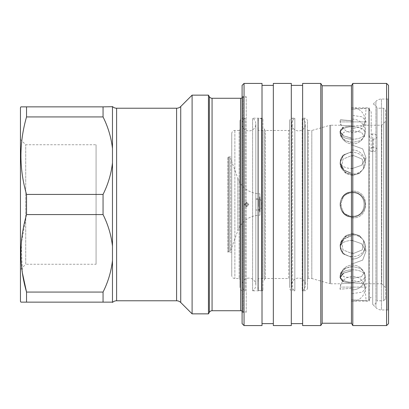 <?xml version="1.0" encoding="UTF-8"?>
<svg xmlns="http://www.w3.org/2000/svg" width="409" height="409" viewBox="0 0 409 409"><rect width="100%" height="100%" fill="white"/><g stroke="black" fill="none" stroke-linecap="round" stroke-linejoin="round"><path stroke-width="0.31" stroke-dasharray="2.04 1.53" d="M307.512 287.691A3.124 3.124 0 0 1 304.383 290.814L304.383 118.186L304.383 290.814L302.22 290.814L302.22 118.186L302.22 290.814A6.892 6.892 0 0 0 298.529 278.1A6.892 6.892 0 0 0 294.833 290.814L294.833 118.186L294.833 290.814L292.67 290.814L292.67 118.186L294.833 118.186A6.892 6.892 0 0 0 291.632 124.004L291.632 284.996L291.632 124.004A6.892 6.892 0 0 0 298.529 130.9A6.892 6.892 0 0 0 302.22 118.186L304.383 118.186A3.124 3.124 0 0 1 307.512 121.309L307.512 287.691L307.512 121.309M248.928 278.1A6.892 6.892 0 0 0 245.231 290.814L245.231 118.186L245.231 290.814L243.069 290.814L243.069 118.186L245.231 118.186A6.892 6.892 0 0 0 242.031 124.004L242.031 284.996L242.031 124.004A6.892 6.892 0 0 0 248.928 130.9A6.892 6.892 0 0 0 252.619 118.186L261.423 118.186A3.124 3.124 0 0 1 262.936 118.579L262.936 290.421L262.936 118.579L258.299 118.579L258.299 290.421L262.936 290.421A3.124 3.124 0 0 1 261.423 290.814L261.423 118.186L261.423 290.814L252.619 290.814L252.619 118.186L252.619 290.814A6.892 6.892 0 0 0 248.928 278.1M351.449 107.838L351.449 301.162L351.449 107.838L369.261 107.838L369.261 136.151A3.906 2.761 0 0 0 369.22 136.565L369.22 108.421C368.867 108.876 369.521 110.006 371.183 111.815L371.183 138.963A3.906 2.761 0 0 1 369.22 136.565M351.449 301.162L369.261 301.162L369.261 149.055A3.906 2.239 0 0 0 369.22 149.392A3.906 2.239 0 0 0 371.183 151.335L371.183 111.815A3.906 3.906 0 0 1 368.826 108.227L368.826 300.773L368.826 108.227L352.619 109.162L366.075 108.227L365.114 121.908L340.119 121.908L365.114 121.908L364.475 125.215L381.715 125.215L385.621 121.309L385.621 287.691L385.621 121.309M351.449 168.38L352.619 168.426L361.525 165.318L365.973 157.782L362.676 148.871L352.619 145.236L351.449 145.277L351.449 151.77L342.778 155.492L340.068 163.482L343.816 170.21L351.449 173.462L351.449 168.38L351.449 173.462L343.816 170.21L340.068 163.482L342.783 155.492L351.449 151.77L351.449 128.6L352.619 128.63L361.924 126.381L366.06 121.396L362.313 116.872L351.449 115.261L351.449 109.157L352.619 109.162L351.449 109.157L351.449 125.691L343.11 127.352L339.986 131.401L343.453 135.865L351.449 138.216L351.449 128.6L351.449 138.216L343.458 135.865L339.986 131.401L343.11 127.352L351.449 125.691L351.449 115.261L362.313 116.872L366.06 121.396L361.929 126.381L352.619 128.63L351.449 128.6L351.449 145.277L352.619 145.236L362.686 148.876L365.973 157.782L361.525 165.318L352.619 168.426L351.449 168.38L351.449 191.161L351.449 168.38M352.619 152.378A12.5 10.823 0 0 0 340.211 164.515A12.5 10.823 0 0 0 340.85 166.846A12.5 10.823 0 0 0 352.619 174.024A12.5 10.823 0 0 1 340.85 166.846A12.5 10.823 0 0 1 340.211 164.515A12.5 10.823 0 0 1 352.619 152.378A12.5 10.823 0 0 1 365.022 164.515A12.5 10.823 0 0 1 364.388 166.846A12.5 10.823 0 0 1 352.619 174.024A12.5 10.823 0 0 0 364.388 166.846A12.5 10.823 0 0 0 365.022 164.515A12.5 10.823 0 0 0 352.619 152.378M385.621 287.691L381.715 283.785L381.715 125.215L381.715 283.785L364.475 283.785L352.619 282.916L340.763 283.785L352.619 282.916L364.475 283.785L365.114 287.092L340.119 287.092L365.114 287.092L366.075 300.773L351.449 299.843L351.449 293.739L362.318 292.128L366.06 287.604L361.929 282.619L352.619 280.369L351.449 280.4L351.449 263.723L352.619 263.764L362.681 260.129L365.973 251.218L361.525 243.682L352.619 240.574L351.449 240.62L351.449 217.839L352.619 217.89C369.956 218.759 369.971 190.246 352.619 191.11L351.449 191.161L352.619 191.11C369.961 190.241 369.966 218.759 352.619 217.89L351.449 217.839L351.449 217.026C336.607 216.499 336.576 192.516 351.449 191.974L351.449 191.161L351.449 191.974C336.607 192.501 336.576 216.484 351.449 217.026L351.449 240.62L352.619 240.574L361.525 243.687L365.973 251.218L362.686 260.124L352.619 263.764L351.449 263.723L351.449 257.23L342.778 253.508L340.068 245.518L343.816 238.79L351.449 235.538L351.449 240.62L351.449 235.538L343.816 238.79L340.068 245.518L342.783 253.508L351.449 257.23L351.449 280.4L352.619 280.369L361.929 282.619L366.06 287.604L362.308 292.128L351.449 293.739L351.449 283.309L343.11 281.648L339.986 277.599L343.453 273.135L351.449 270.784L351.449 280.4L351.449 270.784L343.458 273.135L339.986 277.599L343.11 281.648L351.449 283.309L351.449 299.843L368.826 300.773A3.906 3.906 0 0 1 371.183 297.185C369.521 298.994 368.867 300.124 369.22 300.579L369.22 149.392M352.619 126.724A12.5 6.247 0 0 0 340.13 133.222A12.5 6.247 0 0 0 340.201 133.671A12.5 6.247 0 0 0 352.619 139.218A12.5 6.247 0 0 1 340.201 133.671A12.5 6.247 0 0 1 340.13 133.222A12.5 6.247 0 0 1 352.619 126.724A12.5 6.247 0 0 1 365.104 133.222A12.5 6.247 0 0 1 365.038 133.671A12.5 6.247 0 0 1 352.619 139.218A12.5 6.247 0 0 0 365.038 133.671A12.5 6.247 0 0 0 365.104 133.222A12.5 6.247 0 0 0 352.619 126.724M340.216 131.545A12.398 12.398 0 0 0 352.619 143.942A12.398 12.398 0 0 0 365.017 131.545A12.398 12.398 0 0 1 352.619 143.942A12.398 12.398 0 0 1 340.232 131.013A12.398 12.398 0 0 0 340.216 131.545C340.268 129.832 341.495 128.365 343.887 127.143L340.232 131.013L343.887 127.143L351.449 125.757L351.449 119.198L351.449 137.746L351.449 119.198L351.449 125.757L343.887 127.143C341.495 128.365 340.268 129.832 340.216 131.545A12.398 10.741 180 0 0 352.619 142.281A12.398 10.741 0 0 1 340.216 131.545C340.268 133.252 341.495 134.725 343.887 135.946L340.227 131.146L343.887 135.946L351.449 138.099L343.887 135.946C341.495 134.725 340.268 133.252 340.216 131.545A12.398 10.741 0 0 1 340.227 131.146L340.227 131.146M351.449 137.746L351.449 138.099L351.449 137.746M351.449 120.732C336.592 119.679 336.592 119.679 351.449 120.732C336.592 119.679 336.592 119.679 351.449 120.732L340.227 119.796L351.449 120.701L351.449 120.292L351.449 120.732M351.449 107.915L351.449 120.292L351.449 107.915A12.398 12.398 0 0 1 365.017 120.256A12.398 12.398 0 0 1 352.619 132.659A12.398 12.398 0 0 1 340.227 119.796L340.119 121.908L340.763 125.215L352.619 126.084L340.763 125.215L330.63 125.215L330.63 283.785L340.763 283.785L339.971 289.204L351.449 288.268L351.449 299.843L351.449 288.268L340.227 289.204A12.398 12.398 0 0 1 352.619 276.341A12.398 12.398 0 0 1 365.017 288.744A12.398 12.398 0 0 1 351.449 301.085L351.449 288.299L351.449 301.085M343.887 154.755L340.252 161.468L340.227 162.148L343.887 170.001L351.449 173.283L351.449 150.031L351.449 151.918L343.887 154.755L340.252 161.468L340.227 162.148L343.887 170.001L351.449 173.283L351.449 150.031L351.449 151.918L343.887 154.755C341.495 156.872 340.268 159.413 340.216 162.378A12.398 6.201 180 0 1 340.227 162.148A12.398 6.201 0 0 0 340.216 162.378C340.268 159.413 341.495 156.872 343.887 154.755M352.619 217A12.5 12.5 0 0 1 340.119 204.5A12.5 12.5 0 0 1 352.619 192A12.5 12.5 0 0 0 340.119 204.5A12.5 12.5 0 0 0 352.619 217A12.5 12.5 0 0 0 365.114 204.5A12.5 12.5 0 0 0 352.619 192A12.5 12.5 0 0 1 365.114 204.5A12.5 12.5 0 0 1 352.619 217M340.216 204.5C340.268 201.075 341.495 198.14 343.887 195.696L340.227 204.5L343.887 195.696C341.495 198.14 340.268 201.075 340.216 204.5C340.268 207.925 341.495 210.86 343.887 213.304L340.227 204.5L343.887 213.304C341.495 210.86 340.268 207.925 340.216 204.5A12.398 12.398 0 0 0 343.887 213.304L351.449 216.836L352.619 216.898L351.449 216.847L343.887 213.304A12.398 12.398 0 0 1 340.216 204.5A12.398 12.398 0 0 0 343.887 213.304A12.398 12.398 0 0 1 343.887 195.696L351.449 192.164L352.619 192.102L351.449 192.153L343.887 195.696A12.398 12.398 0 0 0 340.216 204.5A12.398 12.398 0 0 1 343.887 195.696M351.449 204.5L351.449 192.153L351.449 204.5M352.619 256.622A12.5 10.823 180 0 1 340.211 244.485A12.5 10.823 180 0 1 340.85 242.154A12.5 10.823 180 0 1 352.619 234.976A12.5 10.823 180 0 0 340.85 242.154A12.5 10.823 180 0 0 340.211 244.485A12.5 10.823 180 0 0 352.619 256.622A12.5 10.823 180 0 0 365.022 244.485A12.5 10.823 180 0 0 364.388 242.154A12.5 10.823 180 0 0 352.619 234.976A12.5 10.823 180 0 1 364.388 242.154A12.5 10.823 180 0 1 365.022 244.485A12.5 10.823 180 0 1 352.619 256.622M343.887 238.999L340.227 246.852L343.887 238.999L351.449 235.717L343.887 238.999C341.495 241.116 340.268 243.657 340.216 246.622A12.398 6.201 180 0 0 340.227 246.852L340.252 247.532L340.227 246.852A12.398 6.201 0 0 1 340.216 246.622C340.268 243.657 341.495 241.116 343.887 238.999M351.449 252.793L351.449 235.717L351.449 258.969L351.449 257.082L343.887 254.245L340.252 247.532L343.887 254.245L351.449 257.082L351.449 258.969L351.449 252.793A12.398 6.201 180 0 0 352.619 252.823A12.398 6.201 0 0 1 351.449 252.793M352.619 282.276A12.5 6.247 180 0 1 340.13 275.778A12.5 6.247 180 0 1 340.201 275.329A12.5 6.247 180 0 1 352.619 269.782A12.5 6.247 180 0 0 340.201 275.329A12.5 6.247 180 0 0 340.13 275.778A12.5 6.247 180 0 0 352.619 282.276A12.5 6.247 180 0 0 365.104 275.778A12.5 6.247 180 0 0 365.038 275.329A12.5 6.247 180 0 0 352.619 269.782A12.5 6.247 180 0 1 365.038 275.329A12.5 6.247 180 0 1 365.104 275.778A12.5 6.247 180 0 1 352.619 282.276M343.887 273.054L340.227 277.854L343.887 273.054L351.449 270.901L343.887 273.054C341.495 274.275 340.268 275.748 340.216 277.455A12.398 10.741 180 0 0 340.227 277.854L340.227 277.854A12.398 10.741 0 0 1 340.216 277.455C340.268 275.748 341.495 274.275 343.887 273.054M351.449 288.146L351.449 270.901L351.449 289.802L351.449 283.243L343.887 281.857L340.232 277.987L343.887 281.857L351.449 283.243L351.449 288.146A12.398 10.741 180 0 0 352.619 288.197A12.398 10.741 0 0 1 351.449 288.146M385.621 110.179L385.621 298.821L385.621 110.179L383.668 108.227L377.026 108.227L377.026 300.773L377.026 108.227A3.906 3.906 0 0 1 377.026 108.324L377.026 136.494A3.906 2.761 0 0 0 372.711 133.815L372.711 304.46L375.912 307.66A7.812 7.812 0 0 0 381.433 309.95L387.768 309.95L387.768 99.05L388.55 98.267L388.55 310.733L388.55 98.267M385.621 298.821L383.668 300.773L383.668 108.227L383.668 300.773L377.026 300.773A3.906 3.906 0 0 0 377.026 300.676L377.026 108.324L376.556 106.565C376.669 106.626 375.666 104.515 372.711 104.54L375.912 101.34A7.812 7.812 0 0 1 381.433 99.05L387.768 99.05L387.768 309.95L388.55 310.733M352.619 175.41L345.83 173.447L341.474 168.36L342.941 159.157L352.619 155.169L342.941 159.157L341.474 168.36L345.835 173.447L352.619 175.41L359.404 173.447L363.765 168.36L362.292 159.152L352.619 155.169L362.292 159.152L363.765 168.36L359.404 173.447L352.619 175.41M352.619 142.429L344.756 140.63L340.84 136.514L343.805 132.265L352.619 130.747L343.805 132.265L340.84 136.514L344.761 140.635L352.619 142.429L360.482 140.63L364.393 136.514L361.428 132.265L352.619 130.747L361.428 132.265L364.393 136.514L360.482 140.63L352.619 142.429M352.619 192.813C337.353 192.005 337.359 217.005 352.619 216.187C337.364 217.01 337.348 192.005 352.619 192.813C367.875 191.99 367.885 217.005 352.619 216.187C367.875 217.01 367.89 192 352.619 192.813M352.619 233.59L345.835 235.553L341.474 240.64L342.946 249.848L352.619 253.831L342.946 249.848L341.474 240.64L345.83 235.553L352.619 233.59L359.409 235.553L363.765 240.64L359.404 235.553L352.619 233.59M352.619 266.571L344.751 268.376L340.84 272.486L343.8 276.735L352.619 278.253L343.811 276.735L340.845 272.486L344.751 268.37L352.619 266.571L360.482 268.37L364.393 272.486L360.482 268.37L352.619 266.571M377.026 149.336A3.906 2.239 0 0 0 372.711 147.163L372.711 304.46C375.82 304.419 376.643 302.348 376.587 302.379L377.026 300.676L377.026 149.336A3.906 2.239 0 0 1 373.12 151.519L372.732 151.519A3.906 2.239 0 0 1 371.183 151.335M352.619 253.831L362.292 249.848L363.765 240.64L362.292 249.848L352.619 253.831M352.619 278.253L361.428 276.735L364.393 272.486L361.433 276.735L352.619 278.253M352.619 126.084L364.475 125.215L352.619 126.084M329.772 125.338A3.124 3.124 0 0 1 330.63 125.215L330.63 283.785A3.124 3.124 0 0 1 329.772 283.662L329.772 125.338L329.772 283.662L311.806 278.509L311.806 130.491L329.772 125.338M307.512 129.709A0.782 0.782 0 0 0 308.289 130.491L308.289 278.509L308.289 130.491L311.806 130.491L311.806 278.509L308.289 278.509A0.782 0.782 0 0 0 307.512 279.291L307.512 129.709L307.512 279.291M289.541 121.309A3.124 3.124 0 0 1 292.67 118.186L292.67 290.814A3.124 3.124 0 0 1 289.541 287.691L289.541 121.309L289.541 287.691M291.3 85.379L291.3 323.621L291.3 85.379M302.629 85.379L302.629 323.621L302.629 85.379M289.541 279.291L289.541 129.709L289.541 279.291A0.782 0.782 0 0 0 288.764 278.509L288.764 130.491L288.764 278.509L265.329 278.509A0.782 0.782 0 0 0 264.546 279.291L264.546 129.709L264.546 279.291M289.541 129.709A0.782 0.782 0 0 1 288.764 130.491L265.329 130.491A0.782 0.782 0 0 1 264.546 129.709M262.011 85.379L262.011 323.621L262.011 85.379M273.335 85.379L273.335 323.621L273.335 85.379M264.546 128.733L264.546 280.267A1.564 1.564 0 0 0 262.987 278.708L262.987 130.292L262.987 278.708L258.299 278.708A0.389 0.389 0 0 0 257.91 279.153L257.91 129.847L257.91 279.153A38.078 38.078 0 0 1 258.299 284.562L258.299 124.438A38.078 38.078 0 0 1 257.91 129.847A0.389 0.389 0 0 0 257.91 129.904L257.91 279.096L257.91 129.904A0.389 0.389 0 0 0 258.299 130.292L262.987 130.292A1.564 1.564 0 0 0 264.546 128.733L264.546 280.267M257.91 119.024A38.078 38.078 0 0 1 258.299 124.438L258.299 284.562A38.078 38.078 0 0 1 257.91 289.976A0.389 0.389 0 0 0 258.299 290.421L258.299 118.579A0.389 0.389 0 0 0 257.91 118.968L257.91 290.032L257.91 118.968A0.389 0.389 0 0 0 257.91 119.024L257.91 289.976L257.91 119.024M242.092 95.926L242.874 96.708L246.203 96.708L246.203 312.292L242.874 312.292L242.874 96.708L242.874 312.292L242.092 313.074L242.092 95.926L242.092 313.074M242.092 311.096A3.124 3.124 0 0 1 243.069 311.903L243.069 97.097L243.069 311.903L246.203 311.903L246.203 97.097L246.203 311.903M242.092 97.904A3.124 3.124 0 0 0 243.069 97.097L246.203 97.097M239.945 121.309A3.124 3.124 0 0 1 243.069 118.186L243.069 290.814A3.124 3.124 0 0 1 239.945 287.691L239.945 121.309L239.945 287.691M231.739 275.385L231.739 133.615L231.739 275.385A3.124 3.124 0 0 0 234.868 278.509L239.163 278.509L239.163 130.491L239.945 129.709L239.945 279.291L239.945 129.709M231.739 133.615A3.124 3.124 0 0 1 234.868 130.491L239.163 130.491L239.163 278.509L239.945 279.291M112.47 260.477L112.47 302.139L103.053 302.139L103.053 292.067C108.094 281.965 111.233 271.433 112.47 260.477L112.47 106.861L26.539 106.861L26.539 116.933L103.053 116.933L103.053 106.861M231.739 252.148L227.864 252.148L227.864 156.851L227.864 252.148L228.421 251.76L228.421 157.24L229.393 157.501L229.393 251.499L229.393 157.501A1.953 1.953 0 0 1 230.722 158.723L230.722 250.277L230.722 158.723L237.833 178.319A23.436 23.436 0 0 0 259.863 193.759L259.863 215.241A23.436 23.436 0 0 0 237.833 230.681L237.833 178.319L237.833 230.681L230.722 250.277A1.953 1.953 0 0 1 229.393 251.499L228.421 251.76L228.421 157.24L227.864 156.851L231.739 156.851L231.739 252.148L231.739 156.851M20.45 139.474L25.721 144.745L96.074 144.745L96.074 264.255L25.721 264.255L25.721 144.745L25.721 264.255L20.45 269.526L20.45 139.474L20.45 269.526M96.074 264.255L96.074 144.745M245.364 204.5L247.031 202.547L248.805 204.5L247.031 206.453L245.364 204.5L247.031 206.453L248.805 204.5L247.031 202.547L245.364 204.5M244.347 204.5L246.106 202.547L247.946 204.5L246.106 202.547L244.347 204.5L246.106 206.453L247.946 204.5L246.106 206.453L244.347 204.5M259.863 212.174L259.863 196.826L259.863 212.174L259.567 212.174L259.567 196.826L259.567 212.174L260.058 211.688L260.058 197.312L260.058 211.688M259.863 196.826L259.567 196.826L260.058 197.312M255.829 210.068L255.829 198.932L255.829 210.068L259.664 210.068L259.664 198.932L260.058 198.544L260.058 210.456L260.058 198.544M255.829 198.932L259.664 198.932L259.664 210.068L260.058 210.456M255.829 202.45L255.829 209.868L255.829 202.45M261.617 205.359L261.617 202.256L261.617 205.359M259.863 215.241L259.863 193.759M20.45 301.356L20.45 107.644M112.47 246.167C111.233 235.206 108.094 224.674 103.053 214.572L103.053 194.428L26.539 194.428C19.09 168.743 19.09 142.91 26.539 116.933M103.053 214.572L26.539 214.572L26.539 194.428M103.053 302.139L26.539 302.139L26.539 292.067L103.053 292.067M26.539 214.572L21.278 243.554L22.403 272.972M26.539 302.139L20.9 302.139M103.053 116.933C108.094 127.035 111.233 137.567 112.47 148.523M112.47 162.833C111.233 173.794 108.094 184.326 103.053 194.428M192.102 313.856L192.102 95.144M208.457 313.856L208.457 95.144M246.203 312.292L246.203 96.708M242.092 323.621L242.092 85.379M244.045 325.574L244.045 83.426M262.011 325.574L262.011 83.426M273.335 325.574L273.335 83.426M291.3 325.574L291.3 83.426M302.629 325.574L302.629 83.426M320.804 325.574L320.804 83.426M322.154 323.228L322.154 85.772M351.449 323.228L351.449 85.772M352.798 325.574L352.798 83.426M386.597 325.574L386.597 83.426M388.55 323.621L388.55 85.379M377.026 136.494A3.906 2.761 0 0 1 373.12 139.188L372.732 139.188A3.906 2.761 0 0 1 371.183 138.963M372.711 147.163L369.261 149.055M372.711 133.815L369.414 136.151L369.414 149.055M351.449 192.164L351.449 192.164A12.398 12.398 0 0 1 352.619 192.102A12.398 12.398 0 0 0 351.449 192.153M351.449 120.854A12.398 10.741 0 0 1 352.619 120.803A12.398 10.741 180 0 0 351.449 120.854M352.619 168.58A12.398 6.201 180 0 1 340.216 162.378C340.268 165.343 341.495 167.884 343.887 170.001C341.495 167.884 340.268 165.343 340.216 162.378A12.398 12.398 0 0 0 352.619 174.781A12.398 12.398 0 0 0 365.017 162.378A12.398 12.398 0 0 0 351.449 150.031A12.398 12.398 0 0 1 365.017 162.378A12.398 12.398 0 0 1 352.619 174.781A12.398 12.398 0 0 1 340.216 162.378A12.398 6.201 0 0 0 352.619 168.58M351.449 156.207A12.398 6.201 180 0 1 352.619 156.177A12.398 6.201 0 0 0 351.449 156.207M352.619 240.42A12.398 6.201 180 0 0 340.216 246.622C340.268 249.587 341.495 252.128 343.887 254.245C341.495 252.128 340.268 249.587 340.216 246.622A12.398 12.398 0 0 0 340.252 247.532A12.398 12.398 0 0 1 340.216 246.622A12.398 6.201 0 0 1 352.619 240.42M352.619 266.719A12.398 10.741 180 0 0 340.216 277.455C340.268 279.168 341.495 280.635 343.887 281.857C341.495 280.635 340.268 279.168 340.216 277.455A12.398 12.398 0 0 0 340.232 277.987A12.398 12.398 0 0 1 340.216 277.455A12.398 10.741 0 0 1 352.619 266.719M375.912 307.66L375.912 101.34L375.912 307.66M381.433 99.05L381.433 309.95L381.433 99.05M265.329 278.509L265.329 130.491L265.329 278.509M258.299 278.708L258.299 130.292L258.299 278.708M240.63 310.733L240.63 98.267M209.357 312.292L209.357 96.708M212.066 310.733L212.066 98.267M234.868 130.491L234.868 278.509L234.868 130.491M176.591 300.773L176.591 108.227M180.732 302.486L180.732 106.514M116.611 300.773L116.611 108.227M258.493 206.55L258.493 199.132L258.493 206.55M373.12 139.188L373.12 151.519M372.732 139.188L372.732 151.519M340.211 164.515L340.068 163.482L340.211 164.515M340.13 133.222L339.986 131.401L340.13 133.222M365.017 131.545A12.398 12.398 0 0 0 351.449 119.198A12.398 12.398 0 0 1 365.017 131.545M340.252 161.468A12.398 12.398 0 0 0 340.216 162.378A12.398 12.398 0 0 1 340.252 161.468M365.017 204.5A12.398 12.398 0 0 0 352.619 192.102A12.398 12.398 0 0 1 365.017 204.5A12.398 12.398 0 0 1 352.619 216.898A12.398 12.398 0 0 0 365.017 204.5M340.211 244.485L340.068 245.518L340.211 244.485M365.017 246.622A12.398 12.398 0 0 0 352.619 234.219A12.398 12.398 0 0 0 340.216 246.622A12.398 12.398 0 0 1 352.619 234.219A12.398 12.398 0 0 1 365.017 246.622A12.398 12.398 0 0 1 351.449 258.969A12.398 12.398 0 0 0 365.017 246.622M340.13 275.778L339.986 277.599L340.13 275.778M365.017 277.455A12.398 12.398 0 0 0 352.619 265.058A12.398 12.398 0 0 0 340.216 277.455A12.398 12.398 0 0 1 352.619 265.058A12.398 12.398 0 0 1 365.017 277.455A12.398 12.398 0 0 1 351.449 289.802A12.398 12.398 0 0 0 365.017 277.455M351.449 216.847A12.398 12.398 0 0 0 352.619 216.898A12.398 12.398 0 0 1 351.449 216.847M341.474 168.36L340.85 166.846L341.474 168.36M340.84 136.514L340.201 133.671L340.84 136.514M341.474 240.64L340.85 242.154L341.474 240.64M340.84 272.486L340.201 275.329L340.84 272.486M305.421 284.996L305.421 124.004L305.421 284.996M255.819 284.996L255.819 124.004L255.819 284.996M247.031 202.547L246.106 202.547L247.031 202.547M247.031 206.453L246.106 206.453L247.031 206.453M261.617 206.744C261.433 208.641 260.39 209.684 258.493 209.868L255.829 209.868M255.829 199.132L258.493 199.132C260.39 199.316 261.433 200.359 261.617 202.256M363.765 240.64L364.388 242.154L363.765 240.64M364.393 272.486L365.038 275.329L364.393 272.486M363.765 168.36L364.388 166.846L363.765 168.36M364.393 136.514L365.038 133.671L364.393 136.514M365.022 244.485L365.973 251.218L365.022 244.485M365.104 275.778L366.06 287.604L365.104 275.778M365.022 164.515L365.973 157.782L365.022 164.515M365.104 133.222L366.06 121.396L365.104 133.222"/><path stroke-width="0.61" d="M388.55 85.379L388.55 323.621L386.597 325.574L386.597 83.426L388.55 85.379M351.449 85.772L351.449 323.228L322.154 323.228L322.154 85.772L351.449 85.772L352.798 83.426L352.798 325.574L386.597 325.574M352.798 83.426L386.597 83.426M351.449 323.228L352.798 325.574M322.154 85.772L320.804 83.426L320.804 325.574L322.154 323.228M320.804 83.426L302.629 83.426L302.629 325.574L320.804 325.574M291.3 323.621L302.629 323.621M291.3 85.379L302.629 85.379M273.335 83.426L273.335 325.574L291.3 325.574L291.3 83.426L273.335 83.426M262.011 323.621L273.335 323.621M262.011 85.379L273.335 85.379M244.045 83.426L244.045 325.574L262.011 325.574L262.011 83.426L244.045 83.426L242.092 85.379L242.092 323.621L244.045 325.574M242.092 97.904A3.124 3.124 0 0 1 240.63 98.267L240.63 310.733A3.124 3.124 0 0 1 242.092 311.096M240.63 98.267L212.066 98.267L212.066 310.733L240.63 310.733M212.066 98.267A3.124 3.124 0 0 1 209.357 96.708L208.457 95.144L208.457 313.856L209.357 312.292A3.124 3.124 0 0 1 212.066 310.733M112.552 106.596A5.859 5.859 0 0 0 116.611 108.227L176.591 108.227A5.859 5.859 0 0 0 180.732 106.514L192.102 95.144L192.102 313.856L208.457 313.856M192.102 95.144L208.457 95.144M180.732 106.514L180.732 302.486L192.102 313.856M180.732 302.486A5.859 5.859 0 0 0 176.591 300.773L116.611 300.773A5.859 5.859 0 0 0 112.552 302.404M103.053 116.933C108.094 127.035 111.233 137.567 112.47 148.523L112.47 106.688L103.053 106.861L103.053 116.933L26.539 116.933C19.09 142.91 19.09 168.743 26.539 194.428L26.539 214.572C19.09 240.548 19.09 266.382 26.539 292.067L26.539 302.139L20.9 302.139L20.45 301.356L20.45 107.644L20.9 106.861L26.539 106.861L26.539 116.933M103.053 106.861L20.9 106.861M22.403 272.972L26.539 292.067L103.053 292.067L103.053 302.139L26.539 302.139M112.47 148.523L112.47 162.833C111.233 173.794 108.094 184.326 103.053 194.428L103.053 214.572L26.539 214.572M103.053 194.428L26.539 194.428M103.053 302.139L112.47 302.139L112.47 260.477C111.233 271.433 108.094 281.965 103.053 292.067M103.053 214.572C108.094 224.674 111.233 235.206 112.47 246.167L112.47 260.477M209.357 96.708L209.357 312.292M116.611 108.227L116.611 300.773M176.591 108.227L176.591 300.773M112.47 162.833L112.47 246.167"/></g></svg>
